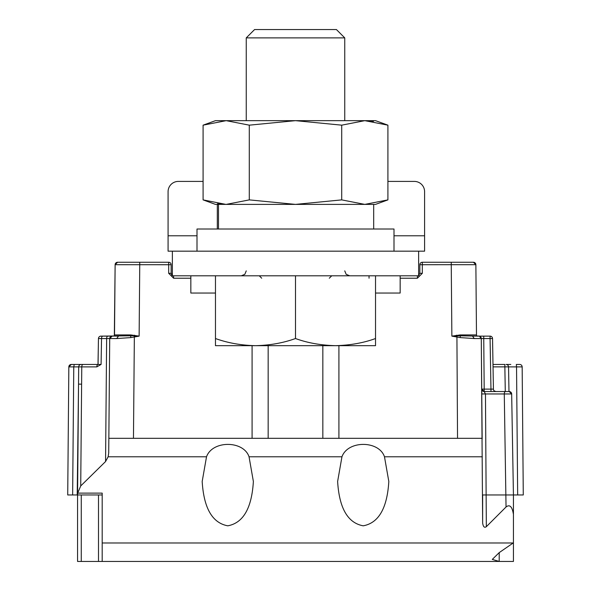 <?xml version="1.0" encoding="UTF-8"?>
<svg xmlns="http://www.w3.org/2000/svg" width="591" height="591" viewBox="0 0 591 591"><rect width="100%" height="100%" fill="white"/><g stroke="black" fill="none" stroke-linecap="round" stroke-linejoin="round"><path stroke-width="0.89" d="M172.373 251.175L172.373 275.798L418.627 275.798L418.627 251.175L168.08 251.175L168.08 235.787L197.002 235.787M190.841 275.798L173.606 275.798L190.841 275.798L190.841 293.04L215.471 293.04L215.471 275.798L215.471 345.676L375.529 345.676L375.529 275.798L375.529 293.04L400.159 293.04L400.159 275.798L417.394 275.798L417.394 278.221L422.321 273.293L419.854 273.338L418.701 275.421M336.419 29.55L254.581 29.55L336.419 29.55L344.752 37.883L246.248 37.883L254.581 29.55M295.5 275.798L295.5 338.525C283.296 342.95 269.961 345.336 255.482 345.676C241.128 345.351 227.794 342.972 215.471 338.525M375.529 338.525C363.605 342.898 350.271 345.284 335.518 345.676C320.817 345.292 307.475 342.906 295.5 338.525M197.002 251.175L197.002 229.013L393.998 229.013L393.998 251.175M217.318 204.39L217.318 229.013M373.682 229.013L373.682 204.39L364.81 204.39L375.529 204.39L387.91 199.884L387.91 125.166L364.824 120.66M225.888 204.39L203.09 199.884L215.471 204.39L226.19 204.39L249.291 199.884L295.5 204.39L226.19 204.39L364.81 204.39L387.91 199.884M218.5 229.013L218.5 204.39M203.09 199.884L203.09 125.166L226.19 120.66L215.471 120.66L203.09 125.166M249.291 125.166L226.19 120.66L295.5 120.66L249.291 125.166L249.291 199.884M221.802 204.213L217.554 203.718M369.198 120.837L373.438 121.332M295.5 204.39L341.709 199.884L364.81 204.39M341.709 199.884L341.709 125.166L295.5 120.66L364.81 120.66L341.709 125.166M387.91 125.166L375.529 120.66L364.81 120.66M112.179 336.131A2.46 2.46 0 0 0 109.712 338.569L108.714 452.95L108.123 456.791L105.567 461.534L106.639 338.569L109.712 338.569L108.833 439.357L109.712 338.569L108.847 438.323L133.463 438.323L134.349 336.981L139.129 336.131L139.749 264.679L139.749 262.256L133.921 262.256L168.679 262.256L168.679 273.293L171.146 273.338L171.146 264.716A2.46 2.46 -59 0 0 168.679 262.256L121.281 262.256L168.679 262.256A2.46 2.46 0 0 1 171.146 264.716L115.127 264.694L114.514 334.912L115.127 264.694L114.514 334.912L130.774 334.927L139.129 336.131L134.083 335.747L100.921 336.131A2.46 2.46 0 0 0 98.461 338.554L98.379 342.846L98.461 338.554L101.534 338.569A2.46 1.234 90 0 1 102.768 336.131L112.179 336.131A2.46 2.46 0 0 0 109.712 338.569A2.46 2.46 0 0 1 112.179 336.131L109.712 338.569L116.715 338.547L130.847 337.594L134.349 336.981L134.083 335.747M114.336 335.54L115.127 264.694A2.46 2.46 0 0 1 117.594 262.256L121.281 262.256L117.594 262.256A2.46 2.46 0 0 0 115.134 264.635M117.594 262.256A2.46 2.46 0 0 0 115.127 264.665A2.46 2.46 0 0 1 117.594 262.256A2.46 2.46 0 0 0 115.127 264.694A2.46 2.46 0 0 1 117.594 262.256L118.326 262.256L117.594 262.256L115.127 264.694M473.45 262.256L473.406 262.256A2.46 2.46 0 0 1 475.873 264.694L476.486 334.912L475.873 264.694A2.46 2.46 0 0 0 473.406 262.256L422.321 262.256L473.406 262.256A2.46 2.46 0 0 1 475.866 264.65M457.079 262.256L472.674 262.256M481.222 338.03C477.269 335.865 484.539 335.991 472.519 336.124L474.285 338.547L481.288 338.569L481.37 348.498L481.288 338.569A2.46 2.46 0 0 0 478.821 336.131L460.359 335.814A1.234 0.421 90 0 1 460.226 334.927L451.871 336.131L451.251 264.679L419.854 264.716L419.854 273.338L419.854 264.716A2.46 2.46 55.2 0 1 422.321 262.256L451.251 262.256L451.251 264.679L475.873 264.694L476.486 334.912L475.873 264.694L475.149 262.98L473.694 262.271M171.752 274.955L171.205 273.877M466.794 561.45L499.181 561.45L492.296 559.411L499.21 552.615L513.431 542.819L513.431 514.377C512.198 506.576 509.738 504.108 506.044 506.989L504.278 393.961L485.462 393.961L484.192 391.538L505.512 391.538A2.46 1.234 -90 0 0 504.278 393.961L511.666 393.961L513.431 494.963L482.648 494.963L482.648 522.998L481.288 338.569A2.46 2.46 0 0 0 478.821 336.131L483.748 336.131L478.821 336.131A2.46 2.46 0 0 1 481.288 338.569L483.748 338.554L483.748 336.131L490.079 336.131A2.46 2.46 0 0 1 492.539 338.554L492.997 364.448L492.539 338.554L490.079 338.554L490.079 336.131A2.46 2.46 0 0 1 492.539 338.554L493.426 389.114A2.46 2.46 0 0 0 495.886 391.538L494.157 390.828M116.656 561.45L101.948 561.45M112.6 561.45L309.226 561.45M310.482 561.45L396.273 561.45M98.379 342.846L98.054 364.448L84.52 364.448M98.054 364.448L98.054 364.448A2.46 1.234 90 0 0 96.821 366.893L101.083 364.448L71.297 364.448A2.46 2.46 0 0 0 68.837 366.893A2.46 2.46 0 0 1 71.289 364.448A2.46 2.46 0 0 0 68.837 366.878M67.721 494.963L68.837 366.893A2.46 2.46 0 0 1 71.297 364.448A2.46 2.46 0 0 0 68.837 366.885L67.721 494.963L73.336 494.963L67.721 494.963L72.641 494.963L73.764 366.885L74.459 366.893L73.764 366.885L74.252 364.448L71.297 364.448A2.46 2.46 0 0 0 68.837 366.893L67.721 494.963L68.837 366.893L78.684 366.893A2.46 2.46 0 0 1 81.152 364.448A2.46 2.46 0 0 0 78.684 366.893A2.46 2.46 0 0 1 81.152 364.448A2.46 2.46 0 0 0 78.684 366.893L77.569 494.963L81.263 494.963M506.169 364.448L509.243 364.448M510.809 364.448L506.088 364.448A2.46 2.46 0 0 1 508.548 366.871L508.977 391.538L508.548 366.871L504.854 366.871L504.854 364.448L492.997 364.448M505.512 391.538L509.206 391.538A2.46 2.46 0 0 1 511.666 393.961L513.431 494.963L523.279 494.963L522.163 366.893A2.46 2.46 0 0 0 519.703 364.448A2.46 2.46 0 0 1 522.163 366.893A2.46 2.46 0 0 0 519.703 364.448A2.46 2.46 0 0 1 522.163 366.893A2.46 2.46 0 0 0 519.703 364.448L516.327 364.448L516.541 366.893L508.548 366.893M98.003 364.448L98.461 338.554A2.46 2.46 0 0 1 100.921 336.131A2.46 2.46 0 0 0 98.461 338.554A2.46 2.46 0 0 1 100.921 336.131L107.865 336.131A2.46 1.234 -90 0 0 106.639 338.569L101.534 338.569L101.083 364.448M84.831 364.448L81.152 364.448A2.46 2.46 0 0 0 78.684 366.893L74.459 366.893L78.684 366.893A2.46 2.46 0 0 1 81.152 364.448M105.567 461.534L80.723 485.942L77.694 493.116L102.191 493.116L102.191 561.45L81.263 561.45L81.263 494.992M249.047 456.791L253.376 481.48C251.751 508.208 243.219 522.991 227.779 525.813C212.346 522.991 203.814 508.208 202.181 481.48L206.518 456.791C212.391 440.192 243.588 440.354 249.047 456.791L341.953 456.791C347.833 440.192 379.023 440.354 384.482 456.791L388.819 481.48C387.186 508.208 378.654 522.991 363.221 525.813C347.781 522.991 339.249 508.208 337.624 481.48L341.953 456.791M506.044 506.989L486.341 526.692C484.421 528.044 483.194 526.817 482.648 522.998M469.719 262.256L422.321 262.256L422.321 273.293M473.398 262.256L473.406 262.256A2.46 2.46 0 0 1 475.873 264.694L473.406 262.256A2.46 2.46 0 0 1 475.873 264.694M460.153 337.594L460.359 335.814L451.871 336.131L460.153 337.594L474.285 338.547M133.463 438.323L482.153 438.323L481.288 338.569L481.724 389.1L484.192 389.114L483.748 338.554L490.079 338.554L483.748 338.554L490.079 338.554L490.966 389.114L492.613 389.137M460.226 334.927L476.486 334.912A1.234 1.234 19.6 0 0 477.713 336.131L477.713 336.131M133.921 262.256L118.326 262.256M168.679 262.256A2.46 2.46 0 0 1 171.146 264.716L171.146 264.982M171.146 264.716L171.146 273.338L172.373 275.472L171.146 273.338M171.198 273.84L171.804 275.014M109.778 338.03C113.731 335.865 106.461 335.991 118.481 336.124L116.715 338.547M134.704 336.907L134.585 335.193M130.847 337.594L130.641 335.814A1.234 0.421 90 0 0 130.774 334.927M456.917 335.747L457.537 438.323M456.296 336.907L456.415 335.193M486.341 526.692L485.462 393.961L481.768 393.938L482.16 439.135L481.288 338.569M490.966 391.538L490.966 389.114L493.419 389.122M493.034 366.871L504.854 366.871L505.283 391.538L509.206 391.538L511.666 393.961L513.431 494.963L513.431 561.45L102.191 561.45M506.088 364.448A2.46 2.46 0 0 1 508.548 366.871M481.724 389.1A2.46 2.46 0 0 0 484.192 391.538L481.724 389.203M481.739 390.252L481.761 392.816M84.262 561.45L77.569 561.45L77.569 494.963L77.569 561.45M511.488 393.067A2.46 2.46 0 0 0 510.934 392.247M510.676 392.025A2.46 2.46 0 0 0 510.196 391.744M74.569 494.963L76.18 494.963M77.207 494.963L78.522 385.421M77.606 494.963L72.641 494.963M484.192 494.963L485.255 494.963M78.537 384.335L78.684 366.893L81.765 366.893L80.723 485.942M113.354 336.131L113.317 336.131A1.234 1.234 0 0 0 114.514 334.912L114.514 334.912M115.43 438.323L482.138 438.323L115.43 438.323M108.714 452.95L108.722 452.44L108.714 452.95M108.766 447.284L108.81 441.898L108.766 447.284M102.191 494.963L77.569 494.963M77.694 493.116L77.576 494.342M393.998 235.787L424.597 235.787L424.597 251.175L418.627 251.175M424.597 235.787L424.597 191.661A10.261 10.261 0 0 0 414.335 181.407L387.91 181.407M178.342 181.407L203.09 181.407L178.342 181.407A10.261 10.261 0 0 0 168.08 191.661L168.08 235.787M74.459 366.893L73.764 366.885M206.518 456.791L108.123 456.791M102.191 542.981L513.261 542.981M482.315 456.791L384.482 456.791M338.909 345.676L338.909 438.323M417.394 278.221L400.159 278.221M422.321 273.057L422.321 264.687M369.043 275.798L369.043 278.221M322.834 345.676L322.834 438.323M268.166 438.323L268.166 345.676M252.091 438.323L252.091 345.676M168.679 273.293L173.606 278.221L190.841 278.221M173.606 275.798L173.606 278.221M96.821 366.893L81.765 366.893A2.46 1.234 90 0 1 82.999 364.448M100.921 336.131A2.46 2.46 0 0 0 98.461 338.554A2.46 2.46 0 0 1 100.921 336.131M490.966 389.114L484.192 389.114L484.192 391.538M499.225 552.607L499.181 561.45M517.664 494.963L516.541 366.893L521.897 366.885M522.163 366.893A2.46 2.46 0 0 0 519.703 364.448M98.498 494.963L98.498 561.45M78.537 384.128L80.997 384.15M246.248 120.66L246.248 37.883M246.248 270.877L244.837 274.327L241.327 275.798M344.752 270.877L346.163 274.327L349.673 275.798M344.752 120.66L344.752 37.883M71.297 364.448L68.837 366.893L69.036 365.94M69.117 365.777L69.391 365.356M69.553 365.172L70.647 364.536M70.854 364.492L73.905 364.448M418.627 275.472L419.854 273.338L419.854 264.982M419.854 264.716L419.854 264.716A2.46 2.46 0 0 1 422.299 262.256M329.283 278.221L331.743 275.798M261.717 278.221L259.257 275.798M481.739 390.378L481.731 389.299M78.522 385.339L78.537 384.253"/></g></svg>
